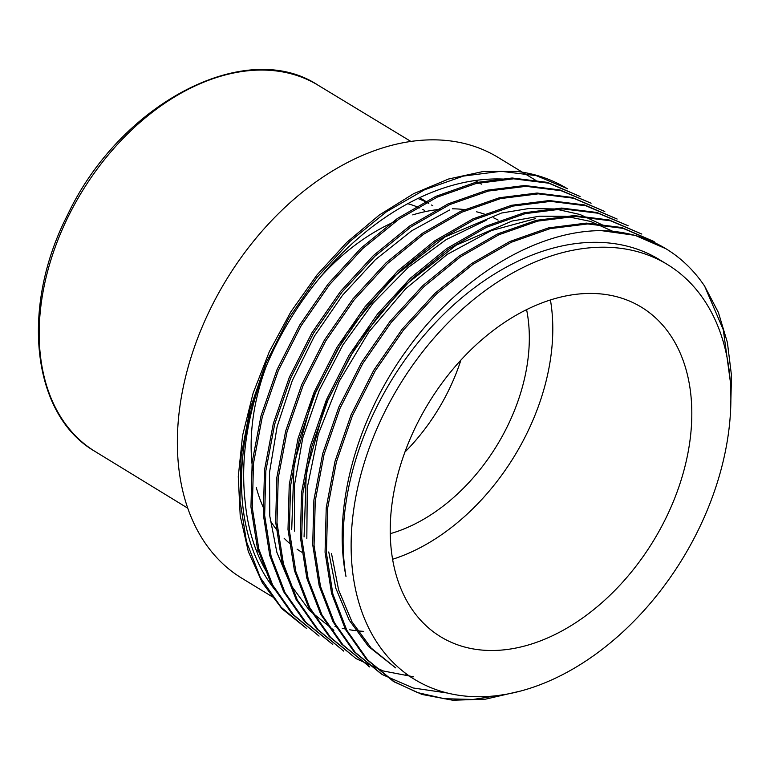 <?xml version="1.0" encoding="UTF-8"?>
<svg xmlns="http://www.w3.org/2000/svg" width="770" height="770" viewBox="0 0 770 770"><rect width="100%" height="100%" fill="white"/><g stroke="black" fill="none" stroke-linecap="round" stroke-linejoin="round"><path stroke-width="1.16" d="M256.631 550.319L257.969 551.137A214.83 146.781 -58.7 0 1 256.622 550.3M474.965 180.575A214.83 146.781 -58.7 0 1 481.404 184.155M272.551 596.923L241.761 578.174A246.342 168.322 -58.7 0 1 223.781 284.101A246.342 168.322 -58.7 0 1 492.627 154.289A246.342 168.322 -58.7 0 1 497.988 157.35L536.007 180.507M276.035 591.139A246.342 168.322 -58.7 0 1 261.819 377.3C246.342 420.613 240.769 461.856 245.081 501.02A242.935 165.993 -58.7 0 0 266.208 571.225M363.729 631.352A242.935 165.993 -58.7 0 1 357.501 630.842M355.73 630.64A242.935 165.993 -58.7 0 1 349.744 629.793M346.231 629.157A242.935 165.993 -58.7 0 1 342.255 628.31M336.731 626.905A242.935 165.993 -58.7 0 1 334.989 626.395M419.968 682.499A242.935 165.993 -58.7 0 1 414.683 679.467A242.935 165.993 -58.7 0 1 352.044 566.152A242.935 165.993 -58.7 0 1 454.878 316.114A242.935 165.993 -58.7 0 1 667.359 264.466A242.935 165.993 -58.7 0 1 685.098 554.477A242.935 165.993 -58.7 0 1 419.968 682.499M637.175 304.756A192.962 131.843 -58.7 0 1 641.372 307.153A192.962 131.843 -58.7 0 1 653.634 540.53A192.962 131.843 -58.7 0 1 440.681 636.78A192.962 131.843 -58.7 0 1 426.59 406.435A192.962 131.843 -58.7 0 1 637.175 304.756M333.882 630.264L309.453 610.456L290.252 584.247L276.882 552.36L269.779 516.064L269.529 472.366L277.142 426.532L292.311 380.534L314.458 336.057L342.525 295.266L375.462 259.625L411.7 230.798L449.747 209.921M602.304 224.869L580.022 214.493L555.391 208.978L529.019 208.497L501.491 213.04L445.204 236.833L392.036 278.095L346.558 333.179L312.851 397.32L294.025 464.676L291.714 529.404M294.477 531.098L294.381 485.62L302.735 438.072L319.242 390.323L343.006 344.748L373.084 303.168L408.004 267.604L446.253 239.557L486.149 220.297M612.853 231.318L590.446 221.394L565.854 216.293L539.558 216.197L512.079 221.038L456.369 245.081L403.538 286.43L358.358 341.524L324.95 405.434L306.306 472.578L304.073 536.921M306.826 538.615L307.269 487.68L318.241 434.319L339.166 381.429L368.869 331.966L405.559 288.856L447.178 254.418L491.318 230.596L535.545 218.603M328.752 551.965L335.826 588.241L349.233 620.177L368.426 646.396L395.626 667.869L371.227 648.119L351.996 621.823L338.608 589.945L331.533 553.649M730.595 411.045L731.5 375.587L727.4 342.496L718.381 312.437L704.617 286.122A255.621 174.655 121.3 0 0 665.934 248.749A255.621 174.655 121.3 0 0 601.409 230.634C536.998 230.577 461.644 275.516 409.833 345.874C357.521 415.511 331.928 506.275 345.99 576.499A242.935 165.993 -58.7 0 1 344.026 561.263A242.935 165.993 -58.7 0 1 446.85 311.224A242.935 165.993 -58.7 0 1 659.341 259.577L667.359 264.466M704.617 286.122L723.309 329.829L730.297 381.342M567.365 188.737A255.621 174.655 121.3 0 0 566.99 188.506A255.621 174.655 121.3 0 0 516.564 171.363L483.281 171.479L448.66 178.987L413.702 193.645L379.312 215.023L346.779 242.377L316.961 274.977L290.868 311.783L269.385 351.524L253.08 393.297L242.598 435.454L238.267 476.649L240.211 515.833L248.335 551.609L262.426 582.9L282.061 608.839L306.556 628.474M601.409 230.634L635.183 235.37L665.934 248.749M503.205 694.723L473.184 699.449L444.454 698.737L417.533 692.586L393.152 681.209L366.279 659.082L345.441 629.427L331.572 593.4L325.065 552.263L326.23 507.719L335.017 461.297L351.101 414.789L373.739 370.283L402.181 329.156L435.156 293.158L471.5 263.6L509.769 241.53L548.471 227.891L586.374 223.108L621.64 227.506L654.182 241.597L622.959 228.334L587.77 223.935L550.175 228.623L511.386 242.232L473.136 264.197L436.725 293.765L403.644 329.791L375.231 370.851L352.429 415.665L336.394 461.981L327.606 508.383L326.413 552.995L332.881 594.074L346.789 630.216L367.55 659.832L394.5 682.018L422.037 694.453L452.693 700.228L485.572 699.15L519.615 691.268M381.458 674.096L353.921 651.555L333.073 621.871L319.204 585.816L312.707 544.65L313.891 500.048L322.707 453.617L338.848 407.061L361.515 362.555L389.986 321.446L423.009 285.449L459.372 255.919L497.68 233.888L536.372 220.326L574.083 215.59L609.185 219.979L641.834 234.07L610.61 220.807L575.44 216.409L537.72 221.106L498.97 234.725L460.489 256.862L424.164 286.45L391.131 322.514L362.728 363.604L340.109 408.11L324.045 454.502L315.267 500.769L314.054 545.41L320.503 586.499L334.392 622.632L355.211 652.363L382.141 674.51L413.182 687.985L447.717 693.077M369.706 666.926L341.495 643.98L320.695 614.306L306.835 578.203L300.358 537.065L301.57 492.54L310.349 446.148L326.374 399.871L349.041 355.249L377.416 314.17L410.468 278.105L447.004 248.383L485.273 226.399L524.072 212.78L561.744 208.073L596.856 212.472L628.147 225.745L598.117 213.242L562.995 208.891L525.304 213.627L486.553 227.246L448.323 249.249L411.921 278.836L378.965 314.766L350.514 355.856L327.856 400.352L311.754 446.725L302.908 493.156L301.686 537.768L308.173 579.078L322.053 615.143L342.871 644.827L369.802 666.984M413.644 676.811L383.402 670.997L356.106 658.648L329.185 636.521L308.366 606.818L294.429 570.56L287.999 529.442L289.241 484.753L298.057 438.419L314.131 392.113L336.808 347.539L365.173 306.556L398.215 270.511L434.511 240.981L472.838 218.921L511.559 205.282L549.26 200.547L584.555 204.935L617.136 219.036M343.757 651.122L316.874 629.013L296.036 599.31L282.157 563.274L275.66 522.108L276.844 477.525L285.641 431.133L301.753 384.596L324.44 340.051L352.93 298.885L385.963 262.897L422.326 233.358L460.653 211.327L499.326 197.755L537.046 193.039L572.139 197.418L604.787 211.519L573.486 198.217L538.317 193.847L500.5 198.593L461.798 212.231L423.5 234.292L387.137 263.869L354.171 299.848L325.748 340.927L303.13 385.395L287.037 431.768L278.23 478.064L276.988 522.715L283.437 563.919L297.316 600.042L318.193 629.841L343.747 651.131M591.1 203.184L561.157 190.729L526.006 186.33L488.363 191.047L449.603 204.637L411.373 226.621L374.952 256.198L341.938 292.157L313.486 333.266L290.742 377.906L274.669 424.289L265.842 470.807L264.649 515.371L271.146 556.508L285.025 592.621L305.825 622.247L332.746 644.432L304.419 621.4L283.639 591.716L269.779 555.613L263.311 514.456L264.524 469.941L273.321 423.539L289.337 377.29L312.004 332.678L340.369 291.618L373.392 255.573L409.881 225.88L448.169 203.858L487.015 190.209L524.678 185.512L559.809 189.911L591.091 203.193M319.059 636.087L292.148 613.979L271.338 584.305L257.401 548.105L250.953 506.987L252.175 462.25L260.992 415.925L277.056 369.61L299.722 325.046L328.068 284.063L361.101 248.017L397.378 218.488L435.695 196.417L474.397 182.76L512.117 177.995L547.46 182.374L580.089 196.475L548.769 183.202L513.609 178.813L475.947 183.549L437.196 197.149L398.956 219.152L362.545 248.729L329.531 284.708L301.08 325.835L278.326 370.543L262.291 416.878L253.494 463.328L252.31 507.902L258.797 549.01L272.676 585.113L293.476 614.729L319.05 636.097M566.99 188.506L536.257 175.647L501.029 171.296L463.376 176.089L424.655 189.718L386.425 211.76L350.052 241.337L317.086 277.315L288.654 318.433L265.987 363.017L249.932 409.409L241.126 455.898L239.961 500.423L246.458 541.551L260.337 577.615L281.146 607.241L306.701 628.58M617.136 219.046L585.922 205.792L550.743 201.374L513.109 206.062L474.33 219.671L435.974 241.693L399.582 271.29L366.414 307.48L338.04 348.531L315.382 393.143L299.328 439.497L290.569 485.803L289.356 530.443L295.824 571.494L309.723 607.646L330.503 637.291L356.096 658.648M498.113 220.085A192.962 131.843 121.3 0 0 493.531 217.785M485.995 214.676A192.962 131.843 121.3 0 0 476.601 211.808M466.967 209.912A192.962 131.843 121.3 0 0 452.385 208.805M439.988 209.353A192.962 131.843 121.3 0 0 412.749 214.888M396.483 220.874A192.962 131.843 121.3 0 0 320.705 276.7M266.401 365.894A192.962 131.843 121.3 0 0 252.82 470.287M256.323 487.612A192.962 131.843 121.3 0 0 264.37 509.73M270.28 520.587A192.962 131.843 121.3 0 0 277.643 530.982M284.13 538.259A192.962 131.843 121.3 0 0 290.617 544.226M297.105 549.183A192.962 131.843 121.3 0 0 301.619 552.119M392.556 559.28A192.962 131.843 121.3 0 0 550.434 299.992M431.575 205.013L432.827 205.792A171.084 116.905 121.3 0 0 431.556 205.013M428.688 203.376A171.084 116.905 121.3 0 0 417.927 198.525M404.885 452.115A162.942 111.332 121.3 0 0 441.268 404.24A162.942 111.332 121.3 0 0 460.883 360.139M424.328 210.277A162.942 111.332 121.3 0 0 422.672 209.411M419.544 207.919A162.942 111.332 121.3 0 0 407.782 203.713M526.603 309.665A162.942 111.332 -58.7 0 1 390.217 533.677M504.437 179.131A246.342 168.322 121.3 0 0 261.819 377.3M410.949 141.478L318.048 85.191A214.406 146.492 121.3 0 0 81.61 192.259A214.406 146.492 121.3 0 0 95.057 451.461L187.697 508.142M414.683 679.467L405.203 673.702M394.49 682.028L393.152 681.209M369.793 666.993L368.445 666.166M428.842 203.309L419.766 197.649M318.048 85.191C245.649 37.268 119.976 103.594 67.529 214.994C19.982 307.451 31.695 415.03 95.057 451.461"/></g></svg>
